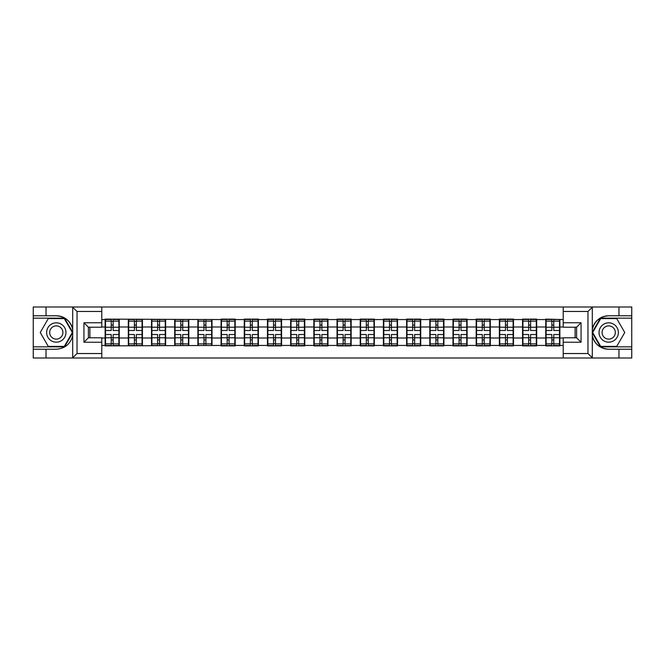 <?xml version="1.0" encoding="UTF-8"?>
<svg xmlns="http://www.w3.org/2000/svg" width="665" height="665" viewBox="0 0 665 665"><rect width="100%" height="100%" fill="white"/><g stroke="black" fill="none" stroke-linecap="round" stroke-linejoin="round"><path stroke-width="1" d="M101.778 357.994L563.222 357.994L563.222 337.778L576.597 337.778L576.597 327.222L563.222 327.222L563.222 307.006L101.778 307.006L101.778 327.222L88.403 327.222L88.403 337.778L101.778 337.778L101.778 357.994L72.435 357.994L77.032 353.539L101.778 353.539M72.435 357.994L33.25 357.994L33.25 349.225L46.035 349.225L46.035 357.994L77.547 357.994M563.222 319.566L545.749 319.117L545.749 326.997L536.68 326.997L536.68 338.003L545.749 338.003L545.749 326.997M563.222 345.434L559.872 345.434L559.872 345.883L545.749 345.883L545.749 345.434L536.68 345.434L536.68 345.883L522.557 345.883L522.557 345.434L513.488 345.434L513.488 345.883L499.373 345.883L499.373 345.434L490.305 345.434L490.305 345.883L476.182 345.883L476.182 345.434L467.113 345.434L467.113 345.883L452.99 345.883L452.99 345.434L443.921 345.434L443.921 345.883L429.798 345.883L429.798 345.434L420.729 345.434L420.729 345.883L406.606 345.883L406.606 345.434L397.537 345.434L397.537 345.883L383.414 345.883L383.414 345.434L374.345 345.434L374.345 345.883L360.222 345.883L360.222 345.434L351.153 345.434L351.153 345.883L337.03 345.883L337.03 345.434L327.97 345.434L327.97 345.883L313.847 345.883L313.847 345.434L304.778 345.434L304.778 345.883L290.655 345.883L290.655 345.434L281.586 345.434L281.586 345.883L267.463 345.883L267.463 345.434L258.394 345.434L258.394 345.883L244.271 345.883L244.271 345.434L235.202 345.434L235.202 345.883L221.079 345.883L221.079 345.434L105.128 345.883L105.128 345.434L101.778 345.434M101.778 319.566L105.128 319.566L105.128 326.997L101.778 326.997M545.749 319.566L536.68 319.566L536.68 319.117L522.557 319.117L522.557 319.566L513.488 319.566L513.488 319.117L499.373 319.117L499.373 319.566L490.305 319.566L490.305 319.117L476.182 319.117L476.182 319.566L467.113 319.566L467.113 319.117L452.99 319.117L452.99 319.566L443.921 319.566L443.921 319.117L429.798 319.117L429.798 319.566L420.729 319.566L420.729 319.117L406.606 319.117L406.606 319.566L397.537 319.566L397.537 319.117L383.414 319.117L383.414 319.566L374.345 319.566L374.345 319.117L360.222 319.117L360.222 319.566L351.153 319.566L351.153 319.117L337.03 319.117L337.03 319.566L327.97 319.566L327.97 319.117L313.847 319.117L313.847 319.566L304.778 319.566L304.778 319.117L290.655 319.117L290.655 319.566L281.586 319.566L281.586 319.117L267.463 319.117L267.463 319.566L258.394 319.566L258.394 319.117L244.271 319.117L244.271 319.566L235.202 319.566L235.202 319.117L221.079 319.117L221.079 319.566L105.128 319.117L105.128 319.566M545.749 338.003L545.749 345.434M536.68 338.003L536.68 345.434M536.68 319.566L536.68 326.997M513.488 338.003L522.557 338.003L522.557 326.997L513.488 326.997L513.488 345.434M522.557 338.003L522.557 345.434M522.557 319.566L522.557 326.997M513.488 319.566L513.488 326.997M490.305 338.003L499.373 338.003L499.373 326.997L490.305 326.997L490.305 345.434M499.373 338.003L499.373 345.434M499.373 319.566L499.373 326.997M490.305 319.566L490.305 326.997M467.113 338.003L476.182 338.003L476.182 326.997L467.113 326.997L467.113 345.434M476.182 338.003L476.182 345.434M476.182 319.566L476.182 326.997M467.113 319.566L467.113 326.997M443.921 338.003L452.99 338.003L452.99 326.997L443.921 326.997L443.921 345.434M452.99 338.003L452.99 345.434M452.99 319.566L452.99 326.997M443.921 319.566L443.921 326.997M420.729 338.003L429.798 338.003L429.798 326.997L420.729 326.997L420.729 345.434M429.798 338.003L429.798 345.434M429.798 319.566L429.798 326.997M420.729 319.566L420.729 326.997M397.537 338.003L406.606 338.003L406.606 326.997L397.537 326.997L397.537 345.434M406.606 338.003L406.606 345.434M406.606 319.566L406.606 326.997M397.537 319.566L397.537 326.997M374.345 338.003L383.414 338.003L383.414 326.997L374.345 326.997L374.345 345.434M383.414 338.003L383.414 345.434M383.414 319.566L383.414 326.997M374.345 319.566L374.345 326.997M351.153 338.003L360.222 338.003L360.222 326.997L351.153 326.997L351.153 345.434M360.222 338.003L360.222 345.434M360.222 319.566L360.222 326.997M351.153 319.566L351.153 326.997M327.97 338.003L337.03 338.003L337.03 326.997L327.97 326.997L327.97 345.434M337.03 338.003L337.03 345.434M337.03 319.566L337.03 326.997M327.97 319.566L327.97 326.997M304.778 338.003L313.847 338.003L313.847 326.997L304.778 326.997L304.778 345.434M313.847 338.003L313.847 345.434M313.847 319.566L313.847 326.997M304.778 319.566L304.778 326.997M281.586 338.003L290.655 338.003L290.655 326.997L281.586 326.997L281.586 345.434M290.655 338.003L290.655 345.434M290.655 319.566L290.655 326.997M281.586 319.566L281.586 326.997M258.394 338.003L267.463 338.003L267.463 326.997L258.394 326.997L258.394 345.434M267.463 338.003L267.463 345.434M267.463 319.566L267.463 326.997M258.394 319.566L258.394 326.997M235.202 338.003L244.271 338.003L244.271 326.997L235.202 326.997L235.202 345.434M244.271 338.003L244.271 345.434M244.271 319.566L244.271 326.997M235.202 319.566L235.202 326.997M212.01 338.003L221.079 338.003L221.079 326.997L212.01 326.997L212.01 345.434M221.079 338.003L221.079 345.434M221.079 319.566L221.079 326.997M212.01 319.566L212.01 326.997M188.818 338.003L197.887 338.003L197.887 326.997L188.818 326.997L188.818 345.434M197.887 338.003L197.887 345.434M197.887 319.566L197.887 326.997M188.818 319.566L188.818 326.997M165.627 338.003L174.696 338.003L174.696 326.997L165.627 326.997L165.627 345.434M174.696 338.003L174.696 345.434M174.696 319.566L174.696 326.997M165.627 319.566L165.627 326.997M142.443 338.003L151.512 338.003L151.512 326.997L142.443 326.997L142.443 345.434M151.512 338.003L151.512 345.434M151.512 319.566L151.512 326.997M142.443 319.566L142.443 326.997M119.251 338.003L128.32 338.003L128.32 326.997L119.251 326.997L119.251 345.434M128.32 338.003L128.32 345.434M128.32 319.566L128.32 326.997M119.251 319.566L119.251 326.997M101.778 338.003L105.128 338.003L105.128 326.997M105.128 338.003L105.128 345.434M77.547 307.006L33.25 307.006L33.25 346.847L64.572 346.847L72.859 332.5L64.572 318.153L33.25 318.153M575.109 337.778L575.109 327.222M563.222 326.997L559.872 326.997L559.872 338.003L563.222 338.003M89.891 327.222L89.891 337.778M559.872 338.003L559.872 345.434M559.872 319.566L559.872 326.997M118.877 334.503L118.877 345.509L113.158 345.509L113.158 334.503L118.877 334.503L118.877 319.491L113.158 319.491L113.158 321.129L118.877 321.129M105.502 327.23L111.221 327.23L111.221 319.491L105.502 319.491L105.502 334.503L111.221 334.503L111.221 345.509L105.502 345.509L105.502 343.872L111.221 343.872M111.221 325.077L113.158 325.077M113.158 321.353L111.221 321.353M111.221 327.247L113.158 327.247M111.221 327.23L111.221 330.497L105.502 330.497M105.502 321.129L111.221 321.129M111.221 337.754L113.158 337.754M111.221 343.647L113.158 343.647M111.221 339.923L113.158 339.923M105.502 334.503L105.502 343.872M113.158 343.872L118.877 343.872M113.158 321.129L113.158 330.497L118.877 330.497M142.069 334.503L142.069 345.509L136.342 345.509L136.342 334.503L142.069 334.503L142.069 319.491L136.342 319.491L136.342 321.129L142.069 321.129M128.686 327.23L134.413 327.23L134.413 319.491L128.686 319.491L128.686 334.503L134.413 334.503L134.413 345.509L128.686 345.509L128.686 343.872L134.413 343.872M134.413 325.077L136.342 325.077M136.342 321.353L134.413 321.353M134.413 327.247L136.342 327.247M134.413 327.23L134.413 330.497L128.686 330.497M128.686 321.129L134.413 321.129M134.413 337.754L136.342 337.754M134.413 343.647L136.342 343.647M134.413 339.923L136.342 339.923M128.686 334.503L128.686 343.872M136.342 343.872L142.069 343.872M136.342 321.129L136.342 330.497L142.069 330.497M165.261 334.503L165.261 345.509L159.534 345.509L159.534 334.503L165.261 334.503L165.261 319.491L159.534 319.491L159.534 321.129L165.261 321.129M151.878 327.23L157.605 327.23L157.605 319.491L151.878 319.491L151.878 334.503L157.605 334.503L157.605 345.509L151.878 345.509L151.878 343.872L157.605 343.872M157.605 325.077L159.534 325.077M159.534 321.353L157.605 321.353M157.605 327.247L159.534 327.247M157.605 327.23L157.605 330.497L151.878 330.497M151.878 321.129L157.605 321.129M157.605 337.754L159.534 337.754M157.605 343.647L159.534 343.647M157.605 339.923L159.534 339.923M151.878 334.503L151.878 343.872M159.534 343.872L165.261 343.872M159.534 321.129L159.534 330.497L165.261 330.497M188.453 334.503L188.453 345.509L182.725 345.509L182.725 334.503L188.453 334.503L188.453 319.491L182.725 319.491L182.725 321.129L188.453 321.129M175.07 327.23L180.797 327.23L180.797 319.491L175.07 319.491L175.07 334.503L180.797 334.503L180.797 345.509L175.07 345.509L175.07 343.872L180.797 343.872M180.797 325.077L182.725 325.077M182.725 321.353L180.797 321.353M180.797 327.247L182.725 327.247M180.797 327.23L180.797 330.497L175.07 330.497M175.07 321.129L180.797 321.129M180.797 337.754L182.725 337.754M180.797 343.647L182.725 343.647M180.797 339.923L182.725 339.923M175.07 334.503L175.07 343.872M182.725 343.872L188.453 343.872M182.725 321.129L182.725 330.497L188.453 330.497M211.645 334.503L211.645 345.509L205.917 345.509L205.917 334.503L211.645 334.503L211.645 319.491L205.917 319.491L205.917 321.129L211.645 321.129M198.261 327.23L203.98 327.23L203.98 319.491L198.261 319.491L198.261 334.503L203.98 334.503L203.98 345.509L198.261 345.509L198.261 343.872L203.98 343.872M203.98 325.077L205.917 325.077M205.917 321.353L203.98 321.353M203.98 327.247L205.917 327.247M203.98 327.23L203.98 330.497L198.261 330.497M198.261 321.129L203.98 321.129M203.98 337.754L205.917 337.754M203.98 343.647L205.917 343.647M203.98 339.923L205.917 339.923M198.261 334.503L198.261 343.872M205.917 343.872L211.645 343.872M205.917 321.129L205.917 330.497L211.645 330.497M234.828 334.503L234.828 345.509L229.109 345.509L229.109 334.503L234.828 334.503L234.828 319.491L229.109 319.491L229.109 321.129L234.828 321.129M221.453 327.23L227.172 327.23L227.172 319.491L221.453 319.491L221.453 334.503L227.172 334.503L227.172 345.509L221.453 345.509L221.453 343.872L227.172 343.872M227.172 325.077L229.109 325.077M229.109 321.353L227.172 321.353M227.172 327.247L229.109 327.247M227.172 327.23L227.172 330.497L221.453 330.497M221.453 321.129L227.172 321.129M227.172 337.754L229.109 337.754M227.172 343.647L229.109 343.647M227.172 339.923L229.109 339.923M221.453 334.503L221.453 343.872M229.109 343.872L234.828 343.872M229.109 321.129L229.109 330.497L234.828 330.497M51.463 340.871A9.659 9.659 0 0 0 64.663 337.33A9.659 9.659 0 0 0 61.122 324.129A9.659 9.659 0 0 0 47.922 327.67A9.659 9.659 0 0 0 51.463 340.871M52.984 338.227A6.617 6.617 0 0 0 62.02 335.808A6.617 6.617 0 0 0 59.601 326.773A6.617 6.617 0 0 0 50.565 329.192A6.617 6.617 0 0 0 52.984 338.227M48.271 318.601L64.314 318.601L72.344 332.5L64.314 346.399L48.271 346.399L40.241 332.5L48.271 318.601M603.878 340.871A9.659 9.659 0 0 0 617.078 337.33A9.659 9.659 0 0 0 613.537 324.129A9.659 9.659 0 0 0 600.337 327.67A9.659 9.659 0 0 0 603.878 340.871M605.399 338.227A6.617 6.617 0 0 0 614.435 335.808A6.617 6.617 0 0 0 612.016 326.773A6.617 6.617 0 0 0 602.98 329.192A6.617 6.617 0 0 0 605.399 338.227M600.686 318.601L616.729 318.601L624.759 332.5L616.729 346.399L600.686 346.399L592.656 332.5L600.686 318.601M46.035 349.225L56.292 349.225C64.929 348.576 70.399 344.079 72.701 335.734L72.701 329.266C70.399 320.921 64.929 316.424 56.292 315.775L33.25 315.775M33.25 349.225L33.25 346.847M101.778 311.461L77.032 311.461L72.435 307.006L46.035 307.006L46.035 315.775M72.435 307.006L101.778 307.006M56.292 315.775A16.725 16.725 0 0 1 72.701 329.266L72.701 307.139M88.403 327.222L83.94 322.766L101.778 322.766M101.778 342.234L83.94 342.234L88.403 337.778M563.222 307.006L592.565 307.006L587.968 311.461L563.222 311.461M608.708 315.775C600.071 316.424 594.601 320.921 592.299 329.266A16.725 16.725 0 0 1 608.708 315.775L618.965 315.775L618.965 307.006L631.75 307.006L631.75 315.775L618.965 315.775M592.565 307.006L618.965 307.006M631.75 346.847L631.75 318.153L600.429 318.153L592.141 332.5L600.429 346.847L631.75 346.847L631.75 357.994L618.965 357.994L618.965 349.225L631.75 349.225M631.75 315.775L631.75 318.153M608.708 349.225A16.725 16.725 0 0 1 592.299 335.734C594.601 344.079 600.071 348.576 608.708 349.225L618.965 349.225M563.222 353.539L587.968 353.539L592.565 357.994L618.965 357.994M592.565 357.994L563.222 357.994M592.299 307.139L592.299 357.861M576.597 337.778L581.06 342.234L563.222 342.234M563.222 322.766L581.06 322.766L576.597 327.222M258.02 334.503L258.02 345.509L252.301 345.509L252.301 334.503L258.02 334.503L258.02 319.491L252.301 319.491L252.301 321.129L258.02 321.129M244.645 327.23L250.364 327.23L250.364 319.491L244.645 319.491L244.645 334.503L250.364 334.503L250.364 345.509L244.645 345.509L244.645 343.872L250.364 343.872M250.364 325.077L252.301 325.077M252.301 321.353L250.364 321.353M250.364 327.247L252.301 327.247M250.364 327.23L250.364 330.497L244.645 330.497M244.645 321.129L250.364 321.129M250.364 337.754L252.301 337.754M250.364 343.647L252.301 343.647M250.364 339.923L252.301 339.923M244.645 334.503L244.645 343.872M252.301 343.872L258.02 343.872M252.301 321.129L252.301 330.497L258.02 330.497M281.212 334.503L281.212 345.509L275.493 345.509L275.493 334.503L281.212 334.503L281.212 319.491L275.493 319.491L275.493 321.129L281.212 321.129M267.837 327.23L273.556 327.23L273.556 319.491L267.837 319.491L267.837 334.503L273.556 334.503L273.556 345.509L267.837 345.509L267.837 343.872L273.556 343.872M273.556 325.077L275.493 325.077M275.493 321.353L273.556 321.353M273.556 327.247L275.493 327.247M273.556 327.23L273.556 330.497L267.837 330.497M267.837 321.129L273.556 321.129M273.556 337.754L275.493 337.754M273.556 343.647L275.493 343.647M273.556 339.923L275.493 339.923M267.837 334.503L267.837 343.872M275.493 343.872L281.212 343.872M275.493 321.129L275.493 330.497L281.212 330.497M304.404 334.503L304.404 345.509L298.676 345.509L298.676 334.503L304.404 334.503L304.404 319.491L298.676 319.491L298.676 321.129L304.404 321.129M291.021 327.23L296.748 327.23L296.748 319.491L291.021 319.491L291.021 334.503L296.748 334.503L296.748 345.509L291.021 345.509L291.021 343.872L296.748 343.872M296.748 325.077L298.676 325.077M298.676 321.353L296.748 321.353M296.748 327.247L298.676 327.247M296.748 327.23L296.748 330.497L291.021 330.497M291.021 321.129L296.748 321.129M296.748 337.754L298.676 337.754M296.748 343.647L298.676 343.647M296.748 339.923L298.676 339.923M291.021 334.503L291.021 343.872M298.676 343.872L304.404 343.872M298.676 321.129L298.676 330.497L304.404 330.497M327.596 334.503L327.596 345.509L321.868 345.509L321.868 334.503L327.596 334.503L327.596 319.491L321.868 319.491L321.868 321.129L327.596 321.129M314.213 327.23L319.94 327.23L319.94 319.491L314.213 319.491L314.213 334.503L319.94 334.503L319.94 345.509L314.213 345.509L314.213 343.872L319.94 343.872M319.94 325.077L321.868 325.077M321.868 321.353L319.94 321.353M319.94 327.247L321.868 327.247M319.94 327.23L319.94 330.497L314.213 330.497M314.213 321.129L319.94 321.129M319.94 337.754L321.868 337.754M319.94 343.647L321.868 343.647M319.94 339.923L321.868 339.923M314.213 334.503L314.213 343.872M321.868 343.872L327.596 343.872M321.868 321.129L321.868 330.497L327.596 330.497M350.788 334.503L350.788 345.509L345.06 345.509L345.06 334.503L350.788 334.503L350.788 319.491L345.06 319.491L345.06 321.129L350.788 321.129M337.404 327.23L343.132 327.23L343.132 319.491L337.404 319.491L337.404 334.503L343.132 334.503L343.132 345.509L337.404 345.509L337.404 343.872L343.132 343.872M343.132 325.077L345.06 325.077M345.06 321.353L343.132 321.353M343.132 327.247L345.06 327.247M343.132 327.23L343.132 330.497L337.404 330.497M337.404 321.129L343.132 321.129M343.132 337.754L345.06 337.754M343.132 343.647L345.06 343.647M343.132 339.923L345.06 339.923M337.404 334.503L337.404 343.872M345.06 343.872L350.788 343.872M345.06 321.129L345.06 330.497L350.788 330.497M373.979 334.503L373.979 345.509L368.252 345.509L368.252 334.503L373.979 334.503L373.979 319.491L368.252 319.491L368.252 321.129L373.979 321.129M360.596 327.23L366.324 327.23L366.324 319.491L360.596 319.491L360.596 334.503L366.324 334.503L366.324 345.509L360.596 345.509L360.596 343.872L366.324 343.872M366.324 325.077L368.252 325.077M368.252 321.353L366.324 321.353M366.324 327.247L368.252 327.247M366.324 327.23L366.324 330.497L360.596 330.497M360.596 321.129L366.324 321.129M366.324 337.754L368.252 337.754M366.324 343.647L368.252 343.647M366.324 339.923L368.252 339.923M360.596 334.503L360.596 343.872M368.252 343.872L373.979 343.872M368.252 321.129L368.252 330.497L373.979 330.497M397.163 334.503L397.163 345.509L391.444 345.509L391.444 334.503L397.163 334.503L397.163 319.491L391.444 319.491L391.444 321.129L397.163 321.129M383.788 327.23L389.507 327.23L389.507 319.491L383.788 319.491L383.788 334.503L389.507 334.503L389.507 345.509L383.788 345.509L383.788 343.872L389.507 343.872M389.507 325.077L391.444 325.077M391.444 321.353L389.507 321.353M389.507 327.247L391.444 327.247M389.507 327.23L389.507 330.497L383.788 330.497M383.788 321.129L389.507 321.129M389.507 337.754L391.444 337.754M389.507 343.647L391.444 343.647M389.507 339.923L391.444 339.923M383.788 334.503L383.788 343.872M391.444 343.872L397.163 343.872M391.444 321.129L391.444 330.497L397.163 330.497M420.355 334.503L420.355 345.509L414.636 345.509L414.636 334.503L420.355 334.503L420.355 319.491L414.636 319.491L414.636 321.129L420.355 321.129M406.98 327.23L412.699 327.23L412.699 319.491L406.98 319.491L406.98 334.503L412.699 334.503L412.699 345.509L406.98 345.509L406.98 343.872L412.699 343.872M412.699 325.077L414.636 325.077M414.636 321.353L412.699 321.353M412.699 327.247L414.636 327.247M412.699 327.23L412.699 330.497L406.98 330.497M406.98 321.129L412.699 321.129M412.699 337.754L414.636 337.754M412.699 343.647L414.636 343.647M412.699 339.923L414.636 339.923M406.98 334.503L406.98 343.872M414.636 343.872L420.355 343.872M414.636 321.129L414.636 330.497L420.355 330.497M443.547 334.503L443.547 345.509L437.828 345.509L437.828 334.503L443.547 334.503L443.547 319.491L437.828 319.491L437.828 321.129L443.547 321.129M430.172 327.23L435.891 327.23L435.891 319.491L430.172 319.491L430.172 334.503L435.891 334.503L435.891 345.509L430.172 345.509L430.172 343.872L435.891 343.872M435.891 325.077L437.828 325.077M437.828 321.353L435.891 321.353M435.891 327.247L437.828 327.247M435.891 327.23L435.891 330.497L430.172 330.497M430.172 321.129L435.891 321.129M435.891 337.754L437.828 337.754M435.891 343.647L437.828 343.647M435.891 339.923L437.828 339.923M430.172 334.503L430.172 343.872M437.828 343.872L443.547 343.872M437.828 321.129L437.828 330.497L443.547 330.497M466.739 334.503L466.739 345.509L461.02 345.509L461.02 334.503L466.739 334.503L466.739 319.491L461.02 319.491L461.02 321.129L466.739 321.129M453.355 327.23L459.083 327.23L459.083 319.491L453.355 319.491L453.355 334.503L459.083 334.503L459.083 345.509L453.355 345.509L453.355 343.872L459.083 343.872M459.083 325.077L461.02 325.077M461.02 321.353L459.083 321.353M459.083 327.247L461.02 327.247M459.083 327.23L459.083 330.497L453.355 330.497M453.355 321.129L459.083 321.129M459.083 337.754L461.02 337.754M459.083 343.647L461.02 343.647M459.083 339.923L461.02 339.923M453.355 334.503L453.355 343.872M461.02 343.872L466.739 343.872M461.02 321.129L461.02 330.497L466.739 330.497M489.93 334.503L489.93 345.509L484.203 345.509L484.203 334.503L489.93 334.503L489.93 319.491L484.203 319.491L484.203 321.129L489.93 321.129M476.547 327.23L482.275 327.23L482.275 319.491L476.547 319.491L476.547 334.503L482.275 334.503L482.275 345.509L476.547 345.509L476.547 343.872L482.275 343.872M482.275 325.077L484.203 325.077M484.203 321.353L482.275 321.353M482.275 327.247L484.203 327.247M482.275 327.23L482.275 330.497L476.547 330.497M476.547 321.129L482.275 321.129M482.275 337.754L484.203 337.754M482.275 343.647L484.203 343.647M482.275 339.923L484.203 339.923M476.547 334.503L476.547 343.872M484.203 343.872L489.93 343.872M484.203 321.129L484.203 330.497L489.93 330.497M513.122 334.503L513.122 345.509L507.395 345.509L507.395 334.503L513.122 334.503L513.122 319.491L507.395 319.491L507.395 321.129L513.122 321.129M499.739 327.23L505.467 327.23L505.467 319.491L499.739 319.491L499.739 334.503L505.467 334.503L505.467 345.509L499.739 345.509L499.739 343.872L505.467 343.872M505.467 325.077L507.395 325.077M507.395 321.353L505.467 321.353M505.467 327.247L507.395 327.247M505.467 327.23L505.467 330.497L499.739 330.497M499.739 321.129L505.467 321.129M505.467 337.754L507.395 337.754M505.467 343.647L507.395 343.647M505.467 339.923L507.395 339.923M499.739 334.503L499.739 343.872M507.395 343.872L513.122 343.872M507.395 321.129L507.395 330.497L513.122 330.497M536.314 334.503L536.314 345.509L530.587 345.509L530.587 334.503L536.314 334.503L536.314 319.491L530.587 319.491L530.587 321.129L536.314 321.129M522.931 327.23L528.658 327.23L528.658 319.491L522.931 319.491L522.931 334.503L528.658 334.503L528.658 345.509L522.931 345.509L522.931 343.872L528.658 343.872M528.658 325.077L530.587 325.077M530.587 321.353L528.658 321.353M528.658 327.247L530.587 327.247M528.658 327.23L528.658 330.497L522.931 330.497M522.931 321.129L528.658 321.129M528.658 337.754L530.587 337.754M528.658 343.647L530.587 343.647M528.658 339.923L530.587 339.923M522.931 334.503L522.931 343.872M530.587 343.872L536.314 343.872M530.587 321.129L530.587 330.497L536.314 330.497M559.498 334.503L559.498 345.509L553.779 345.509L553.779 334.503L559.498 334.503L559.498 319.491L553.779 319.491L553.779 321.129L559.498 321.129M546.123 327.23L551.842 327.23L551.842 319.491L546.123 319.491L546.123 334.503L551.842 334.503L551.842 345.509L546.123 345.509L546.123 343.872L551.842 343.872M551.842 325.077L553.779 325.077M553.779 321.353L551.842 321.353M551.842 327.247L553.779 327.247M551.842 327.23L551.842 330.497L546.123 330.497M546.123 321.129L551.842 321.129M551.842 337.754L553.779 337.754M551.842 343.647L553.779 343.647M551.842 339.923L553.779 339.923M546.123 334.503L546.123 343.872M553.779 343.872L559.498 343.872M553.779 321.129L553.779 330.497L559.498 330.497M105.502 337.77L111.221 337.77M113.158 337.77L118.877 337.77M113.158 327.23L118.877 327.23M128.686 337.77L134.413 337.77M136.342 337.77L142.069 337.77M136.342 327.23L142.069 327.23M151.878 337.77L157.605 337.77M159.534 337.77L165.261 337.77M159.534 327.23L165.261 327.23M175.07 337.77L180.797 337.77M182.725 337.77L188.453 337.77M182.725 327.23L188.453 327.23M198.261 337.77L203.98 337.77M205.917 337.77L211.645 337.77M205.917 327.23L211.645 327.23M221.453 337.77L227.172 337.77M229.109 337.77L234.828 337.77M229.109 327.23L234.828 327.23M72.701 357.861L72.701 335.734M77.032 311.461L77.032 353.539M83.94 342.234L83.94 322.766M587.968 353.539L587.968 311.461M581.06 322.766L581.06 342.234M244.645 337.77L250.364 337.77M252.301 337.77L258.02 337.77M252.301 327.23L258.02 327.23M267.837 337.77L273.556 337.77M275.493 337.77L281.212 337.77M275.493 327.23L281.212 327.23M291.021 337.77L296.748 337.77M298.676 337.77L304.404 337.77M298.676 327.23L304.404 327.23M314.213 337.77L319.94 337.77M321.868 337.77L327.596 337.77M321.868 327.23L327.596 327.23M337.404 337.77L343.132 337.77M345.06 337.77L350.788 337.77M345.06 327.23L350.788 327.23M360.596 337.77L366.324 337.77M368.252 337.77L373.979 337.77M368.252 327.23L373.979 327.23M383.788 337.77L389.507 337.77M391.444 337.77L397.163 337.77M391.444 327.23L397.163 327.23M406.98 337.77L412.699 337.77M414.636 337.77L420.355 337.77M414.636 327.23L420.355 327.23M430.172 337.77L435.891 337.77M437.828 337.77L443.547 337.77M437.828 327.23L443.547 327.23M453.355 337.77L459.083 337.77M461.02 337.77L466.739 337.77M461.02 327.23L466.739 327.23M476.547 337.77L482.275 337.77M484.203 337.77L489.93 337.77M484.203 327.23L489.93 327.23M499.739 337.77L505.467 337.77M507.395 337.77L513.122 337.77M507.395 327.23L513.122 327.23M522.931 337.77L528.658 337.77M530.587 337.77L536.314 337.77M530.587 327.23L536.314 327.23M546.123 337.77L551.842 337.77M553.779 337.77L559.498 337.77M553.779 327.23L559.498 327.23"/></g></svg>
